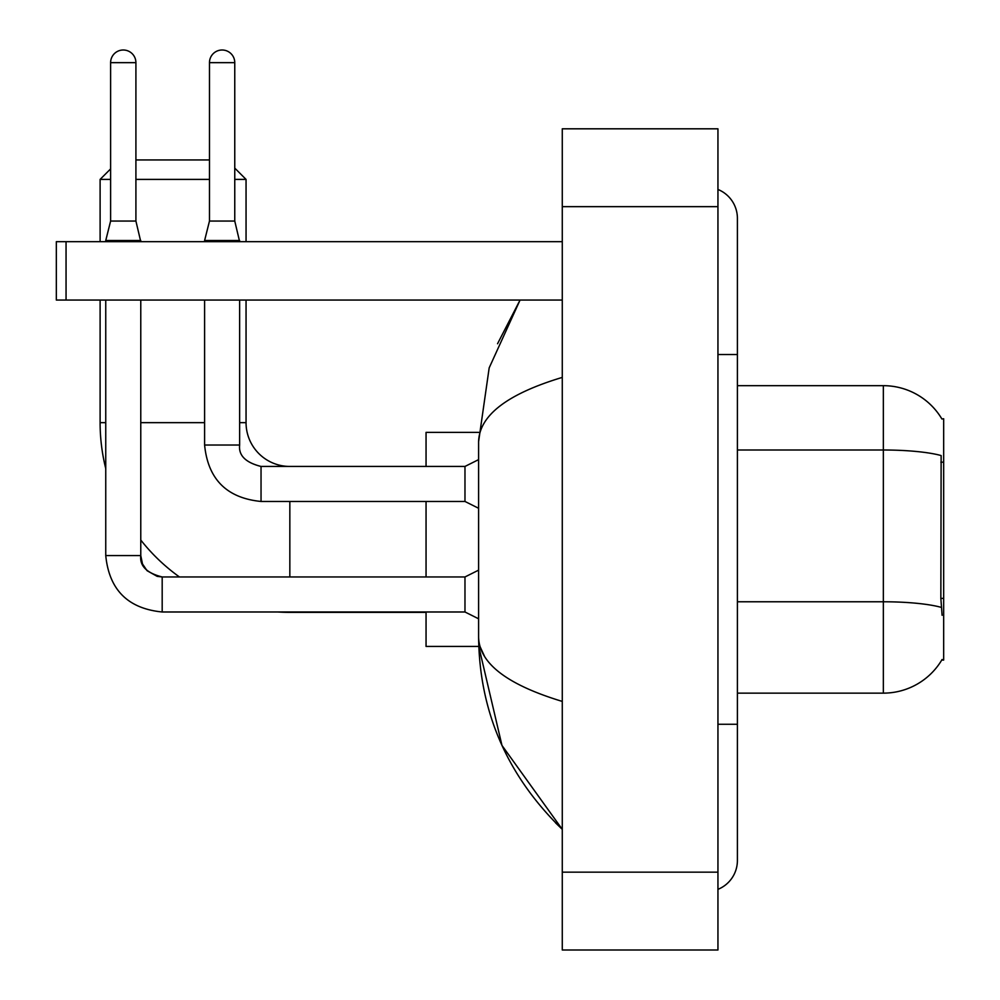<?xml version="1.0" encoding="UTF-8"?>
<svg xmlns="http://www.w3.org/2000/svg" width="1000" height="1000" viewBox="0 0 1000 1000"><rect width="100%" height="100%" fill="white"/><g stroke="black" fill="none" stroke-linecap="round" stroke-linejoin="round"><path stroke-width="1.5" d="M737.4 693.138L883.35 693.138A68.112 68.112 0 0 0 942.1 659.475L941.762 660.05L943.675 660.05L943.675 418.762L941.912 419A68.112 68.112 0 0 0 883.35 385.675A68.112 68.112 0 0 1 941.762 418.762A68.112 68.112 0 0 0 883.35 385.675L737.4 385.675M942.1 615.3L940.85 598.387L941.137 455.562A68.112 11.825 180 0 0 883.35 450L883.35 385.675A68.112 68.112 0 0 1 941.912 419M426.05 612.375L289.837 612.375A189.725 189.725 0 0 1 277.688 611.987M179.45 576.962A189.725 189.725 0 0 1 140.775 540.025M105.75 468.575A189.725 189.725 0 0 1 100.113 422.65L100.113 300.05M289.837 466.438A43.788 43.788 0 0 1 246.05 422.65L246.05 300.05M135.912 159.95L209.475 159.95M110.612 168.9L100.113 179.4L110.612 179.4M234.762 168.125L246.05 179.4L234.762 179.4M209.475 179.4L135.912 179.4M246.05 241.675L246.05 179.4M100.113 241.675L100.113 179.4M426.05 501.463L426.05 576.962M426.05 611.987L426.05 646.438L478.762 646.438L501.962 745.413L562.275 829.35C507.312 776 479.425 711.925 478.6 637.1C479.212 663.288 507.113 684.725 562.275 701.413M478.762 432.375L426.05 432.375L426.05 466.438M135.912 221.05L110.612 221.05L110.612 62.65A12.65 12.65 0 0 1 123.263 50A12.65 12.65 0 0 1 135.912 62.65L135.912 221.05L140.775 241.675M478.6 618.8L464.975 611.987L464.975 576.962L478.6 570.15M105.75 300.05L105.75 555.562L140.775 555.562L140.775 300.05M105.75 241.675L105.75 240.512L140.775 240.512M234.762 221.05L209.475 221.05L209.475 62.65A12.65 12.65 0 0 1 222.125 50A12.65 12.65 0 0 1 234.762 62.65L234.762 221.05L239.638 241.675M478.6 508.275L464.975 501.463L464.975 466.438L478.6 459.625M204.6 300.05L204.6 445.025L239.638 445.025L239.638 300.05M204.6 241.675L204.6 240.512L239.638 240.512M66.05 300.05L56.325 300.05L56.325 241.675L66.05 241.675L66.05 300.05L562.275 300.05M562.275 241.675L66.05 241.675M717.95 724.275L737.4 724.275L737.4 218.325A31.137 31.137 0 0 0 717.95 189.462A31.137 31.137 0 0 1 737.4 218.325A31.137 31.137 0 0 0 717.95 189.462M717.95 889.35A31.137 31.137 0 0 0 737.4 860.487A31.137 31.137 0 0 1 717.95 889.35A31.137 31.137 0 0 0 737.4 860.487A31.137 31.137 0 0 1 717.95 889.35M562.275 377.4C507.225 393.988 479.338 415.438 478.6 441.712L478.6 637.1M562.275 950L717.95 950L717.95 128.812L562.275 128.812L562.275 950M478.6 441.712L489.175 367.887L520.062 300.05L497.537 343.75M484.438 656.162L479.975 646.438M943.675 462.175L940.85 462.175M943.675 598.387L940.85 598.387M883.35 693.138L883.35 450L737.4 450M941.338 607.4A68.112 11.825 180 0 0 883.35 601.775L737.4 601.775M100.113 422.65L105.75 422.65M140.775 422.65L204.6 422.65M239.638 422.65L246.05 422.65M289.837 576.962L289.837 501.463M464.975 611.987L162.188 611.987C127.95 608.6 109.138 589.8 105.75 555.562C109.138 589.8 127.95 608.6 162.188 611.987C127.95 608.6 109.138 589.8 105.75 555.562C109.138 589.8 127.95 608.6 162.188 611.987C127.95 608.6 109.138 589.8 105.75 555.562C109.138 589.8 127.95 608.6 162.188 611.987C127.95 608.6 109.138 589.8 105.75 555.562C109.138 589.8 127.95 608.6 162.188 611.987C127.95 608.6 109.138 589.8 105.75 555.562C109.138 589.8 127.95 608.6 162.188 611.987L162.188 577M110.612 62.65L135.912 62.65M464.975 501.463L261.038 501.463C226.8 498.075 207.987 479.263 204.6 445.025C207.987 479.263 226.8 498.075 261.038 501.463C226.8 498.075 207.987 479.263 204.6 445.025C207.987 479.263 226.8 498.075 261.038 501.463L261.038 466.463C245.588 462.537 238.45 455.412 239.638 445.025C238.45 455.412 245.588 462.537 261.038 466.438C245.588 462.537 238.45 455.412 239.638 445.025C238.45 455.412 245.588 462.537 261.038 466.438L464.975 466.438M209.475 62.65L234.762 62.65M717.95 354.538L737.4 354.538M562.275 872.163L717.95 872.163M562.275 206.65L717.95 206.65M140.775 555.562C139.6 565.938 146.738 573.075 162.188 576.962C146.738 573.075 139.6 565.938 140.775 555.562L142.475 563.913L147.05 570.688L157.175 576.362L162.188 576.962L464.975 576.962M110.612 221.05L105.75 240.512M204.6 445.025C207.987 479.263 226.8 498.075 261.038 501.463M239.638 445.025C238.45 455.412 245.588 462.537 261.038 466.438M209.475 221.05L204.6 240.512M737.4 724.275L737.4 860.487M562.275 829.35L555.5 822.812"/></g></svg>
